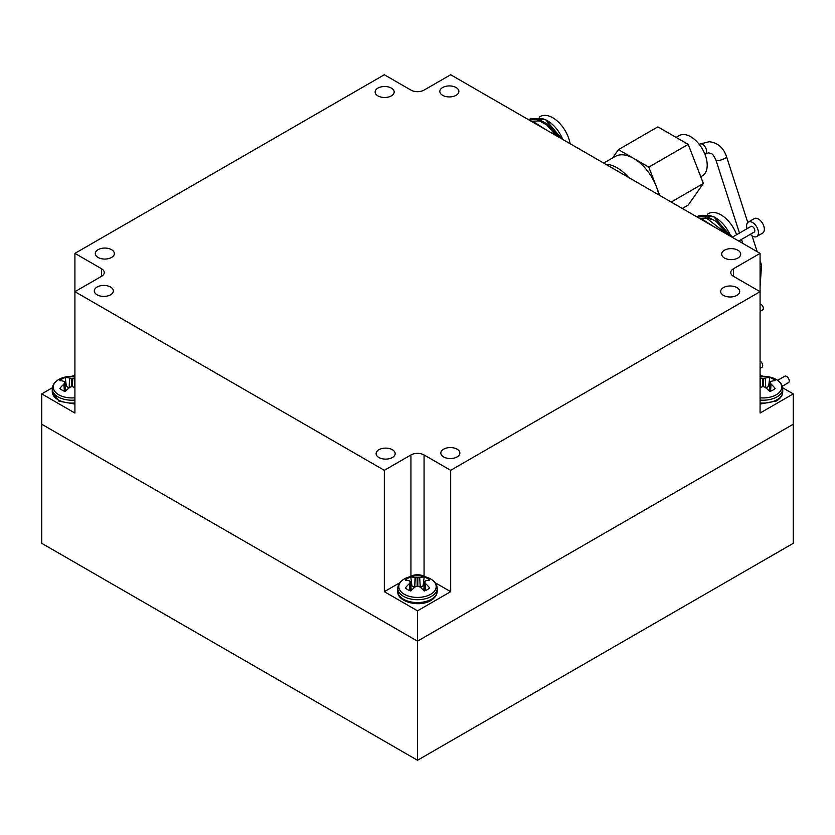 <?xml version="1.0" encoding="UTF-8"?>
<svg xmlns="http://www.w3.org/2000/svg" width="835" height="835" viewBox="0 0 835 835"><rect width="100%" height="100%" fill="white"/><g stroke="black" fill="none" stroke-linecap="round" stroke-linejoin="round"><path stroke-width="1.25" d="M52.334 387.784L41.75 393.89L41.75 424.232L417.5 641.165L793.25 424.232L793.25 543.324L417.5 760.257L41.75 543.324L41.75 424.232L417.5 641.165L417.5 760.257M777.625 380.342L784.754 376.22A3.716 2.15 60 0 1 786.612 376.408A3.716 2.15 60 0 1 789.044 379.685A3.716 2.15 60 0 1 788.47 382.66L782.322 386.219M760.08 361.085A3.716 2.15 60 0 1 762.501 364.363A3.716 2.15 60 0 1 761.938 367.337L760.08 368.412M737.91 250.239A9.519 5.501 0 0 0 727.525 249.049A9.519 5.501 0 0 0 721.649 254.132A9.519 5.501 0 0 0 724.436 258.015A9.519 5.501 0 0 0 734.821 259.215A9.519 5.501 0 0 0 740.697 254.132A9.519 5.501 0 0 0 737.91 250.239M392.377 449.731A9.519 5.501 0 0 0 381.992 448.541A9.519 5.501 0 0 0 376.115 453.624A9.519 5.501 0 0 0 378.902 457.507A9.519 5.501 0 0 0 389.287 458.697A9.519 5.501 0 0 0 395.164 453.624A9.519 5.501 0 0 0 392.377 449.731M110.564 287.031A9.519 5.501 0 0 0 100.179 285.841A9.519 5.501 0 0 0 94.303 290.924A9.519 5.501 0 0 0 97.09 294.807A9.519 5.501 0 0 0 107.475 295.997A9.519 5.501 0 0 0 113.351 290.924A9.519 5.501 0 0 0 110.564 287.031M456.098 87.539A9.519 5.501 0 0 0 445.713 86.349A9.519 5.501 0 0 0 439.836 91.432A9.519 5.501 0 0 0 442.623 95.315A9.519 5.501 0 0 0 453.008 96.505A9.519 5.501 0 0 0 458.885 91.432A9.519 5.501 0 0 0 456.098 87.539M736.919 287.605A9.519 5.501 0 0 0 726.544 286.405A9.519 5.501 0 0 0 720.668 291.488A9.519 5.501 0 0 0 723.454 295.371A9.519 5.501 0 0 0 733.829 296.571A9.519 5.501 0 0 0 739.706 291.488A9.519 5.501 0 0 0 736.919 287.605M457.079 449.167A9.519 5.501 0 0 0 446.704 447.977A9.519 5.501 0 0 0 440.828 453.05A9.519 5.501 0 0 0 443.615 456.943A9.519 5.501 0 0 0 453.989 458.133A9.519 5.501 0 0 0 459.866 453.05A9.519 5.501 0 0 0 457.079 449.167M111.546 249.675A9.519 5.501 0 0 0 101.171 248.486A9.519 5.501 0 0 0 95.294 253.558A9.519 5.501 0 0 0 98.081 257.451A9.519 5.501 0 0 0 108.456 258.641A9.519 5.501 0 0 0 114.332 253.558A9.519 5.501 0 0 0 111.546 249.675M391.385 88.113A9.519 5.501 0 0 0 381.01 86.913A9.519 5.501 0 0 0 375.134 91.996A9.519 5.501 0 0 0 377.921 95.889A9.519 5.501 0 0 0 388.296 97.079A9.519 5.501 0 0 0 394.172 91.996A9.519 5.501 0 0 0 391.385 88.113M793.25 393.89L760.08 413.043L760.08 253.37L450.67 74.743L424.065 90.096A9.289 5.365 180 0 1 410.935 90.096L384.33 74.743L74.92 253.37L74.92 291.676L384.33 470.314L384.33 591.671L417.5 610.823L417.5 641.165L793.25 424.232L793.25 393.89L782.666 387.784M762.752 376.282L760.08 374.738M74.92 374.738L72.248 376.282M41.75 393.89L74.92 413.043L74.92 291.676L101.526 276.322L101.526 268.734L74.92 253.37M417.5 610.823L450.67 591.671L450.67 470.314L760.08 291.676L733.474 276.322A9.289 5.365 180 0 1 730.75 272.523A9.289 5.365 180 0 1 733.474 268.734L733.474 276.322M101.526 268.734A9.289 5.365 180 0 1 104.25 272.523A9.289 5.365 180 0 1 101.526 276.322M424.618 576.63L424.065 576.317A9.289 5.365 0 0 0 410.935 576.317L410.935 454.95L384.33 470.314M410.935 454.95A9.289 5.365 180 0 1 424.065 454.95L424.065 576.317M450.67 470.314L424.065 454.95M760.08 253.37L733.474 268.734M450.67 591.671L435.212 582.747M410.935 576.317L410.382 576.63M399.788 582.747L384.33 591.671M700.69 218.279L707.516 218.05L711.441 219.469M726.064 232.861L721.346 226.515M730.416 235.376A25.081 14.477 -120 0 0 715.731 217.914L713.841 216.818L698.905 215.44M736.627 234.718A25.081 14.477 -120 0 0 708.445 213.635L707.349 214.271M714.864 217.434A25.081 14.477 -120 0 0 705.721 215.712M696.139 216.463L705.324 215.607L716.253 221.473L725.845 232.735M723.319 231.274L704.166 216.275L696.286 216.547M698.676 217.925L700.69 218.279L715.084 227.402M710.115 224.531L701.4 219.501M729.707 234.959L713.841 216.818M532.521 121.19L539.347 120.96L543.272 122.38M558.667 137.097L553.177 129.425M562.738 139.435A25.081 14.477 -120 0 0 547.572 120.825L545.672 119.729L530.736 118.351M570.117 143.703A25.081 14.477 -120 0 0 557.738 121.43A25.081 14.477 -120 0 0 540.276 116.545L539.18 117.182M546.695 120.344A25.081 14.477 -120 0 0 537.552 118.612M527.97 119.374L537.155 118.518L548.084 124.384L558.458 136.971M556.079 135.594L546.664 124.832L535.997 119.186L528.117 119.457M530.507 120.835L532.521 121.19L546.915 130.302M541.946 127.442L533.231 122.401M562.08 139.059L545.672 119.729M747.043 228.696A8.36 4.822 60 0 1 748.337 222.047L754.255 218.634A8.36 4.822 60 0 1 755.477 218.259A8.36 4.822 60 0 1 763.127 224.427A8.36 4.822 60 0 1 762.616 233.122L756.698 236.535A8.36 4.822 60 0 1 755.477 236.91A8.36 4.822 60 0 1 750.3 234.332M748.337 222.047A8.36 4.822 60 0 1 749.569 221.672A8.36 4.822 60 0 1 757.209 227.84A8.36 4.822 60 0 1 756.698 236.535M732.347 237.182L750.895 226.473A3.256 1.879 60 0 1 751.375 226.327A3.256 1.879 60 0 1 754.349 228.727A3.256 1.879 60 0 1 754.151 232.109L738.693 241.033M719.739 230.084L720.501 229.646L731.992 236.284L732.431 237.411M731.992 236.284L731.23 236.722M760.08 304.076A3.256 1.879 60 0 1 760.915 304.305A3.256 1.879 60 0 1 763.159 307.155A3.256 1.879 60 0 1 762.689 309.858L760.08 311.361M676.089 137.378L679.158 135.604A23.223 13.412 60 0 1 700.774 146.438A23.223 13.412 60 0 1 704.99 173.409A23.223 13.412 60 0 1 702.381 175.83L700.774 176.759M603.684 163.086L615.04 156.531A37.157 21.459 60 0 1 633.619 158.368A37.157 21.459 60 0 1 656.373 186.675A37.157 21.459 60 0 1 658.888 194.952M605.751 164.276A37.157 21.459 60 0 1 628.651 177.5M612.598 157.94L618.453 149.611L657.865 126.857L688.207 144.371L703.373 183.47L688.207 205.055L682.299 208.468M618.453 149.611L648.795 167.125L659.786 195.474M688.207 144.371L648.795 167.125M703.373 183.47L671.194 202.06M760.08 397.804A18.704 10.803 0 0 0 776.258 394.767A18.704 10.803 0 0 0 771.968 377.65A29.83 29.83 0 0 0 760.08 376.428M760.08 386.459L760.56 378.057A29.789 18.631 -115.5 0 0 760.08 377.942M760.56 378.057L760.278 387.722M762.72 378.307L763.347 378.307L763.347 386.657L762.72 386.657L762.72 378.307A29.559 23.704 -140.4 0 0 760.831 378.098M765.789 387.722L765.236 378.098A29.559 23.704 140.4 0 0 763.347 378.307M765.236 378.098L765.799 387.951M770.267 382.294L770.267 382.294A29.559 7.713 -72.4 0 1 771.018 381.438L771.185 381.344A29.789 15.635 -55.8 0 1 775.141 380.666A13.84 7.985 0 0 0 769.724 377.535A29.789 18.631 115.5 0 0 765.507 378.057M770.371 391.302L771.018 383.985A29.559 10.688 -99.2 0 0 770.267 382.66L769.285 391.062M771.018 383.985L770.569 391.229M763.347 386.657A29.559 20.729 32.3 0 1 765.236 387.325L765.507 387.482A29.789 15.635 55.8 0 1 769.724 391.521A13.84 7.985 0 0 0 772.813 390.175A13.84 7.985 0 0 0 775.141 388.39A29.789 18.631 -115.5 0 0 771.185 384.194M760.08 387.889A29.789 15.635 -55.8 0 1 760.56 387.482L760.831 387.325A29.559 20.729 -32.3 0 1 762.72 386.657M769.703 386.762A11.366 6.555 0 0 0 768.638 386.365L766.071 387.847M768.638 386.365L769.724 377.535M414.734 587.443L415.026 577.549A29.789 18.631 -115.5 0 0 410.81 577.027A13.84 7.985 -0 0 0 407.72 578.373A13.84 7.985 -0 0 0 405.392 580.158A29.789 15.635 55.8 0 1 409.338 580.836L409.515 580.93A29.559 7.713 72.4 0 1 410.267 581.786L410.267 582.152A29.559 10.688 99.2 0 0 409.515 583.477L410.162 590.794M409.964 590.721L409.338 583.686A29.789 18.631 115.5 0 0 405.392 587.882A13.84 7.985 0 0 0 407.72 589.667A13.84 7.985 0 0 0 410.81 591.013A29.789 15.635 -55.8 0 1 415.026 586.974L415.298 586.807A29.559 20.729 -32.3 0 1 417.187 586.149L417.187 577.799A29.559 23.704 -140.4 0 0 415.298 577.59L414.745 587.214M404.276 578.989A18.704 10.803 0 0 0 404.276 594.259A18.704 10.803 0 0 0 430.724 594.259A18.704 10.803 0 0 0 426.434 577.142A29.83 29.83 0 0 0 408.565 577.142L408.565 577.142A18.704 10.803 0 0 0 404.276 578.989M417.187 577.799L417.813 577.799L417.813 586.149A29.559 20.729 32.3 0 1 419.702 586.807L419.974 586.974A29.789 15.635 55.8 0 1 424.19 591.013A13.84 7.985 0 0 0 427.28 589.667A13.84 7.985 0 0 0 429.608 587.882A29.789 18.631 -115.5 0 0 425.662 583.686L425.036 590.721M420.255 587.214L419.702 577.59A29.559 23.704 140.4 0 0 417.813 577.799M419.702 577.59L420.266 587.443M424.733 581.786L424.733 581.786A29.559 7.713 -72.4 0 1 425.485 580.93L425.662 580.836A29.789 15.635 -55.8 0 1 429.608 580.158A13.84 7.985 0 0 0 424.19 577.027A29.789 18.631 115.5 0 0 419.974 577.549M424.838 590.794L425.485 583.477A29.559 10.688 -99.2 0 0 424.733 582.152L423.752 590.554M417.813 586.149L417.187 586.149M411.248 590.554L410.267 581.786M424.17 586.253A11.366 6.555 0 0 0 423.105 585.857L420.537 587.339M414.463 587.339L411.895 585.857A11.366 6.555 0 0 0 410.83 586.253M411.895 585.857L410.81 577.027M423.105 585.857L424.19 577.027M69.201 387.951L69.493 378.057A29.789 18.631 -115.5 0 0 65.276 377.535A13.84 7.985 -0 0 0 62.187 378.881A13.84 7.985 -0 0 0 59.859 380.666A29.789 15.635 55.8 0 1 63.815 381.344L63.982 381.438A29.559 7.713 72.4 0 1 64.733 382.294L64.733 382.66A29.559 10.688 99.2 0 0 63.982 383.985L64.629 391.302M64.431 391.229L63.815 384.194A29.789 18.631 115.5 0 0 59.859 388.39A13.84 7.985 0 0 0 62.187 390.175A13.84 7.985 0 0 0 65.276 391.521A29.789 15.635 -55.8 0 1 69.493 387.482L69.764 387.325A29.559 20.729 -32.3 0 1 71.653 386.657L71.653 378.307A29.559 23.704 -140.4 0 0 69.764 378.098L69.211 387.722M74.92 376.428A29.83 29.83 0 0 0 63.032 377.65L63.032 377.65A18.704 10.803 0 0 0 58.742 379.497A18.704 10.803 0 0 0 55.308 392.043A18.704 10.803 0 0 0 74.92 397.804M71.653 378.307L72.28 378.307L72.28 386.657A29.559 20.729 32.3 0 1 74.169 387.325L74.44 387.482A29.789 15.635 55.8 0 1 74.92 387.889M74.722 387.722L74.169 378.098A29.559 23.704 140.4 0 0 72.28 378.307M74.169 378.098L74.92 386.459M72.28 386.657L71.653 386.657M65.715 391.062L64.733 382.294M68.929 387.847L66.362 386.365A11.366 6.555 0 0 0 65.297 386.762M66.362 386.365L65.276 377.535M704.834 154.037L705.387 153.713A5.574 3.215 -120 0 0 706.243 149.246A5.574 3.215 -120 0 0 702.6 144.34A5.574 3.215 -120 0 0 700.962 143.797A5.574 3.215 -120 0 0 699.813 144.058L709.249 141.71C717.714 142.733 723.465 147.68 726.502 156.542L747.774 222.486M705.387 153.713L708.696 152.847C711.942 154.12 711.994 152.158 715.898 159.965A5.574 1.587 -17.9 0 0 717.255 160.529A5.574 1.587 -17.9 0 0 724.79 158.431A5.574 1.587 -17.9 0 0 726.502 156.542M760.08 266.991A5.574 1.587 -17.9 0 0 761.562 265.248L760.08 286.645M760.08 400.08A19.706 11.377 0 0 0 776.967 396.886A19.706 11.377 0 0 0 782.739 388.839L782.739 391.709A19.706 11.377 0 0 1 776.967 399.746A19.706 11.377 0 0 1 760.08 402.95M769.254 391.02L770.225 382.597M408.565 577.142L404.119 579.062C399.975 581.557 397.867 584.646 397.794 588.331A19.706 11.377 0 0 0 403.566 596.378A19.706 11.377 0 0 0 431.434 596.378A19.706 11.377 0 0 0 437.206 588.331L437.206 591.201A19.706 11.377 0 0 1 431.434 599.238A19.706 11.377 0 0 1 403.566 599.238A19.706 11.377 0 0 1 397.794 591.201C396.677 601.701 419.212 607.838 430.881 600.469C435.025 597.964 437.133 594.875 437.206 591.201M410.309 582.089L411.279 590.512M423.721 590.512L424.691 582.089M63.032 377.65L58.586 379.57C54.442 382.065 52.334 385.154 52.261 388.839A19.706 11.377 0 0 0 58.032 396.886A19.706 11.377 0 0 0 74.92 400.08M74.92 404.077L58.993 401.197L52.261 391.709A19.706 11.377 0 0 0 58.032 399.746A19.706 11.377 0 0 0 74.92 402.95M64.775 382.597L65.746 391.02M715.898 159.965L739.466 233.069M741.511 239.405L742.795 243.402M752.074 235.835L757.188 251.711M760.08 260.656L761.562 265.248M699.26 144.382L699.813 144.058M782.739 391.709C782.666 395.383 780.558 398.472 776.414 400.977L760.08 404.077M782.739 388.839C782.499 383.787 778.909 380.05 771.968 377.65M769.212 390.978L770.204 382.44M397.794 588.331L397.794 591.201M437.206 588.331C436.966 583.268 433.375 579.542 426.434 577.142M411.321 590.47L410.329 581.922M423.679 590.47L424.671 581.922M52.261 388.839L52.261 391.709M65.788 390.978L64.796 382.44"/></g></svg>
